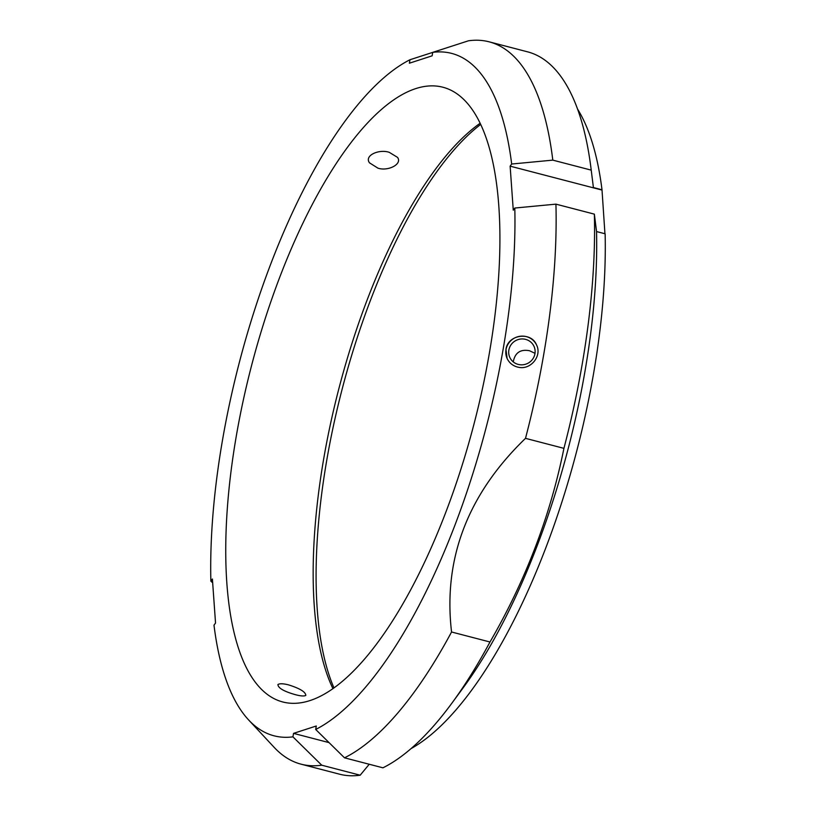 <?xml version="1.0" encoding="UTF-8"?>
<svg xmlns="http://www.w3.org/2000/svg" width="816" height="816" viewBox="0 0 816 816"><rect width="100%" height="100%" fill="white"/><g stroke="black" fill="none" stroke-linecap="round" stroke-linejoin="round"><path stroke-width="1.22" d="M409.979 59.741L432.735 52.377L432.133 55.825L409.377 63.209L409.979 59.741A352.573 127.633 -75.4 0 0 210.865 581.165L212.405 579.023L215.536 623.036L213.996 625.178A352.573 127.633 -75.4 0 0 248.584 719.906A352.573 127.633 -75.4 0 0 292.934 736.848L293.536 733.37L316.292 725.995L315.69 729.463A352.573 127.633 -75.4 0 0 514.804 208.039L513.264 210.171L510.133 166.158L511.673 164.026L552.799 160.13L591.223 170.136L593.405 187.547L602.004 189.781L604.942 233.743M552.799 160.13A373.218 135.109 -75.4 0 0 489.11 41.82A373.218 135.109 -75.4 0 0 468.445 40.8L432.735 52.357A352.573 127.633 -75.4 0 1 511.673 164.026M411.08 748.588A349.391 126.48 -75.4 0 0 605.135 233.794L596.537 231.56L594.364 214.139L555.931 204.143L514.804 208.039M601.82 190.026L510.133 166.158M279.786 277.114A317.628 114.985 -75.4 0 0 282.815 701.984A317.628 114.985 -75.4 0 0 474.116 423.565A317.628 114.985 -75.4 0 0 442.853 87.22A317.628 114.985 -75.4 0 0 279.786 277.114M212.67 582.767L210.865 581.165M315.69 729.463L344.505 757.819A373.218 135.109 -75.4 0 0 451.554 631.992C443.017 558.807 467.66 494.261 525.504 438.345A373.218 135.109 -75.4 0 0 555.931 204.143M518.813 367.343C513.397 366.272 509.51 363.344 507.144 358.55L505.951 349.472C507.654 334.468 531.206 331.204 536.53 344.923C542.201 355.766 530.951 369.903 518.813 367.343M344.505 757.819L382.928 767.815A373.218 135.109 -75.4 0 0 451.901 703.157L463.131 687.868A349.391 126.48 -75.4 0 0 596.537 231.56M525.504 438.345L563.927 448.351A373.218 135.109 -75.4 0 0 594.364 214.139M563.927 448.351C550.341 515.783 525.698 580.329 489.988 641.998L451.554 631.992M451.901 703.157A373.218 135.109 -75.4 0 0 489.988 641.998M591.223 170.136A373.218 135.109 -75.4 0 0 591.039 168.637A373.218 135.109 -75.4 0 0 527.544 51.826L489.11 41.82M593.405 187.547A349.391 126.48 -75.4 0 0 593.395 187.466L591.039 168.637M329.062 742.621L293.536 733.37M369.24 764.255L360.172 775.2L321.749 765.194L292.934 736.848M602.004 189.781A349.391 126.48 -75.4 0 0 577.555 109.069M248.584 719.906L274.156 747.354A373.218 135.109 -75.4 0 0 301.073 764.174L339.507 774.18A373.218 135.109 -75.4 0 0 360.172 775.2M301.073 764.174A373.218 135.109 -75.4 0 0 321.749 765.194M377.9 168.137L369.475 162.823C364.018 155.326 379.338 148.859 389.283 152.347L397.545 157.386C402.625 164.24 387.824 171.564 377.9 168.137M535.01 353.328L529.533 350.737C520.394 349.013 514.967 352.736 513.254 361.886M519.69 364.701A13.301 12.872 -24.9 0 0 533.97 346.29A13.301 12.872 -24.9 0 0 516.487 340.211A13.301 12.872 -24.9 0 0 519.69 364.701M507.011 358.265A16.198 15.677 155.1 0 1 506.022 349.636A16.198 15.677 155.1 0 1 519.608 336.335A16.198 15.677 155.1 0 1 536.377 344.617M295.535 694.722C283.917 691.427 278.042 688.031 277.93 684.532C279.684 683.42 283.234 683.543 288.578 684.879C299.921 688.459 305.653 691.968 305.806 695.405C304.235 696.334 300.818 696.099 295.535 694.722M480.124 123.277A317.628 114.985 -75.4 0 0 367.18 299.86A317.628 114.985 -75.4 0 0 332.948 688.673M480.665 124.43A320.81 116.137 -75.4 0 0 370.648 299.809A320.81 116.137 -75.4 0 0 333.979 687.929"/></g></svg>
